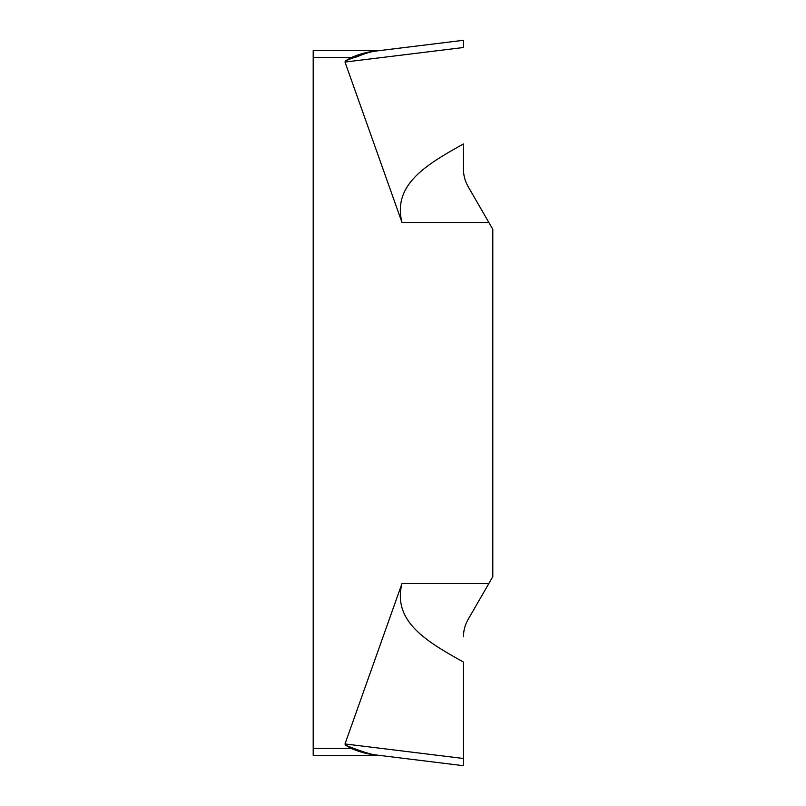 <?xml version="1.0" encoding="UTF-8"?>
<svg xmlns="http://www.w3.org/2000/svg" width="806" height="806" viewBox="0 0 806 806"><rect width="100%" height="100%" fill="white"/><g stroke="black" fill="none" stroke-linecap="round" stroke-linejoin="round"><path stroke-width="1.21" d="M345.351 745.097C358.539 750.396 368.11 753.61 374.044 754.718L463.45 765.7L463.45 662.069C427.714 642.039 392.139 621.94 402.013 583.473L344.998 743.948L345.351 745.097L351.275 748.431L313.191 748.431L313.191 57.569L351.275 57.569C358.67 54.375 365.803 52.33 372.674 51.433L374.044 51.282C368.11 52.39 358.539 55.604 345.351 60.903L351.275 57.569M313.191 748.431L313.191 755.333L379.052 755.333L313.191 755.333M379.052 50.667L374.397 51.231L379.052 50.667L313.191 50.667L313.191 57.569M463.45 143.931L463.45 169.22C463.47 175.365 465.012 181.118 468.074 186.488L492.809 229.327L492.809 576.673L468.074 619.512C465.032 624.821 463.49 630.584 463.45 636.78C463.49 630.584 465.032 624.821 468.074 619.512L492.809 576.673L492.809 229.327L468.074 186.488C465.012 181.118 463.47 175.365 463.45 169.22L463.45 143.931C427.714 163.961 392.139 184.06 402.013 222.527L344.998 62.052L345.351 60.903M373.964 754.708L372.664 754.567C365.803 753.67 358.67 751.625 351.275 748.431M463.45 662.069L463.45 765.7L463.45 758.486L344.998 743.948M374.044 754.718L372.664 754.567M344.998 62.052L463.45 47.514L463.45 40.3L463.45 47.514L463.45 40.3L372.664 51.433M354.499 57.689L367.818 52.521M373.964 51.292L463.45 40.3M488.879 222.527L402.013 222.527M402.013 583.473L488.879 583.473"/></g></svg>
